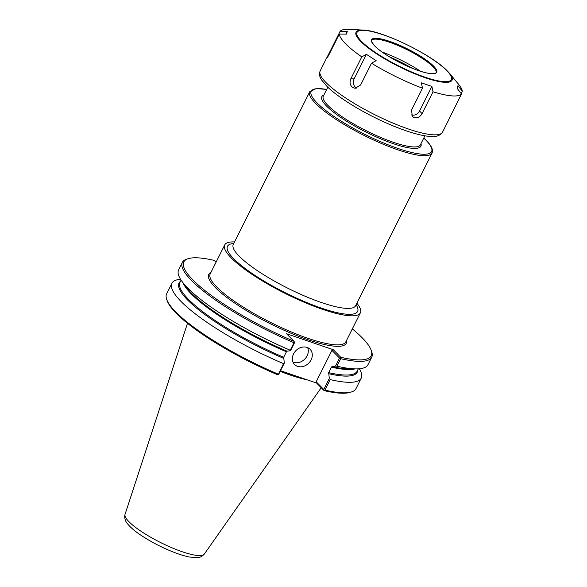 <?xml version="1.0" encoding="UTF-8"?>
<svg xmlns="http://www.w3.org/2000/svg" width="587" height="587" viewBox="0 0 587 587"><rect width="100%" height="100%" fill="white"/><g stroke="black" fill="none" stroke-linecap="round" stroke-linejoin="round"><path stroke-width="0.88" d="M234.529 241.939A75.848 16.319 26.6 0 0 224.718 244.911A75.848 16.319 26.6 0 0 253.386 275.252A75.848 16.319 26.6 0 0 322.542 309.334A75.848 16.319 26.6 0 0 360.367 312.842A75.848 16.319 26.6 0 0 356.867 303.208M280.505 370.713L316.598 383.054L324.053 390.619A104.787 22.548 26.6 0 0 350.013 392.395L351.408 391.962A105.873 22.783 26.6 0 0 355.986 388.638L361.247 378.131A105.873 22.783 26.6 0 0 359.325 368.775M180.547 279.251A105.873 22.783 26.6 0 0 171.91 283.316L166.649 293.83A105.873 22.783 26.6 0 0 166.723 299.48L167.222 300.86A104.787 22.548 26.6 0 0 277.306 374.638L278.796 374.132L284.321 363.089L283.528 363.647L278.297 374.601M324.053 390.619L324.949 390.12A105.873 22.783 26.6 0 0 351.408 391.962M324.949 390.12L330.21 379.606A105.873 22.783 26.6 0 0 361.247 378.131M335.5 366.112L332.051 366.559L331.42 367.154L328.676 372.635L329.314 378.468L323.789 389.511L316.195 381.807L331.941 350.366L339.528 358.07L335.5 366.112L336.923 366.193A105.873 22.783 26.6 0 0 356.911 368.9A105.873 22.783 26.6 0 0 367.968 364.718L371.732 357.197A105.873 22.783 26.6 0 0 371.652 351.547L371.153 350.168A104.787 22.548 26.6 0 0 352.325 328.896M336.923 366.193L340.687 358.672L340.343 357.916L340.746 357.278A104.787 22.548 26.6 0 0 371.153 350.168M340.687 358.672A105.873 22.783 26.6 0 0 371.732 357.197M340.746 357.278L333.299 349.713L286.551 333.739L293.999 341.304A104.787 22.548 26.6 0 1 188.361 258.632A104.787 22.548 26.6 0 1 214.321 260.408L216.075 262.184M188.361 258.632L186.967 259.065A105.873 22.783 26.6 0 0 182.388 262.389A105.873 22.783 26.6 0 0 294.006 342.72L290.242 350.234L290.506 350.733L294.542 342.691L294.505 342.243L294.006 342.72M293.999 341.304L294.505 342.243M171.91 283.316A105.873 22.783 26.6 0 0 283.528 363.647M284.321 363.089L283.682 357.256L286.427 351.774L287.065 351.18L290.506 350.733M166.723 299.48A105.873 22.783 26.6 0 0 278.26 374.161M182.388 262.389L178.624 269.903A105.873 22.783 26.6 0 0 181.897 281.261A105.873 22.783 26.6 0 0 290.242 350.234M331.941 350.366L333.299 349.713M339.528 358.07L340.343 357.916M330.21 379.606L329.314 378.468M323.789 389.511L324.134 390.274M316.598 383.054L316.195 381.807M292.994 362.098A10.86 8.966 135.4 0 0 293.581 362.326A10.86 8.966 135.4 0 0 304.888 358.965A10.86 8.966 135.4 0 0 307.661 347.643M297.58 366.376A10.86 8.966 -44.6 0 1 294.586 364.52A10.86 8.966 -44.6 0 1 294.645 352.112A10.86 8.966 -44.6 0 1 307.074 347.416A10.86 8.966 -44.6 0 1 310.061 349.28A10.86 8.966 -44.6 0 1 310.002 361.68A10.86 8.966 -44.6 0 1 297.58 366.376M280.175 371.373A76.016 16.355 26.6 0 0 289.809 374.902A76.016 16.355 26.6 0 0 307.419 379.914M350.872 78.68L361.79 56.873L366.413 54.327L376.135 60.659L371.52 63.205L360.601 85.012L355.113 88.336L352.728 87.529C349.999 85.269 349.382 82.319 350.872 78.68L354.093 78.929L366.413 54.327M356.83 88.175A6.516 5.628 94.4 0 1 354.093 78.929M329.197 53.131L340.115 31.324L347.277 31.36L346.477 34.09L339.323 34.061L328.397 55.868L326.13 59.008L329.197 53.131L329.652 53.358M345.912 34.09L347.277 31.36M448.431 120.24L461.521 93.971L457.163 88.358L457.955 85.621L462.321 91.234L461.177 93.524M339.323 34.061A68.415 14.719 26.6 0 0 361.79 56.873M363.243 30.091A53.666 11.549 26.6 0 0 368.122 47.826A53.666 11.549 26.6 0 0 425.274 77.763A53.666 11.549 26.6 0 0 449.4 73.236L447.301 70.932C432.538 55.061 381.755 30.297 363.243 30.091L348.81 29.35A68.415 14.719 26.6 0 0 340.115 31.324M462.321 91.234A68.415 14.719 26.6 0 0 458.638 84.345L449.4 73.236A53.666 11.549 26.6 0 0 447.389 71.027M433.023 91.792L422.097 113.607C420.101 116.996 417.438 118.332 414.114 117.62L412.301 116.483L411.575 110.004L422.493 88.197L421.356 82.826L431.878 86.428L433.023 91.792A68.415 14.719 26.6 0 0 461.521 93.971M371.52 63.205A68.415 14.719 26.6 0 0 422.493 88.197M431.878 86.428L419.558 111.024A6.516 5.378 -44.6 0 1 411.245 114.839M436.236 72.663A36.181 7.785 26.6 0 0 436.295 71.952A36.181 7.785 26.6 0 0 389.452 42.235A36.181 7.785 26.6 0 0 372.121 39.813A36.181 7.785 26.6 0 0 371.586 40.29M420.608 71.298A44.333 9.539 26.6 0 0 382.042 51.986M412.235 68.261A45.61 9.81 26.6 0 0 389.489 56.873M401.97 63.667A41.56 8.944 26.6 0 0 399.321 62.339M355.524 305.886L355.612 305.717A68.415 14.719 -153.4 0 1 321.5 302.554A68.415 14.719 -153.4 0 1 239.188 256.196A68.415 14.719 -153.4 0 1 233.274 244.449L309.738 91.755A68.415 14.719 26.6 0 0 335.595 119.117A68.415 14.719 26.6 0 0 397.964 149.861A68.415 14.719 26.6 0 0 432.076 153.016C433.734 148.423 429.405 143.69 426.059 140.212L423.799 138.026M233.758 243.48A72.759 15.651 26.6 0 0 233.78 258.794A72.759 15.651 26.6 0 0 321.324 308.094A72.759 15.651 26.6 0 0 356.096 304.741M326.666 89.466A67.329 14.484 26.6 0 0 322.931 108.221A67.329 14.484 26.6 0 0 398.015 148.474A67.329 14.484 26.6 0 0 425.758 140.022A67.329 14.484 26.6 0 0 423.763 138.092M323.885 95.028A55.383 11.916 26.6 0 0 338.897 116.145A55.383 11.916 26.6 0 0 393.29 143.676A55.383 11.916 26.6 0 0 420.982 143.646M327.803 87.199L323.305 96.18A54.297 11.681 26.6 0 0 343.828 117.892A54.297 11.681 26.6 0 0 393.334 142.296A54.297 11.681 26.6 0 0 420.402 144.798L424.9 135.817M332.051 366.559A99.629 21.433 26.6 0 0 350.402 369.003L356.911 368.9M210.953 272.405A76.934 16.553 26.6 0 0 270.123 323.642A76.934 16.553 26.6 0 0 346.594 340.328M180.554 281.21A99.629 21.433 26.6 0 0 283.499 358.297M224.718 244.911L210.19 273.931A75.848 16.319 26.6 0 0 238.858 304.271A75.848 16.319 26.6 0 0 308.014 338.354A75.848 16.319 26.6 0 0 345.831 341.861L360.367 312.842M328.493 373.677A99.629 21.433 26.6 0 0 357.754 369.942M181.104 280.116L179.967 282.384A99.086 21.323 26.6 0 0 283.682 357.256M328.676 372.635A99.086 21.323 26.6 0 0 357.167 371.123L358.305 368.849M183.019 282.809A99.086 21.323 26.6 0 0 286.427 351.774M331.42 367.154A99.086 21.323 26.6 0 0 354.996 368.93M181.897 281.261L185.712 286.537A99.629 21.433 26.6 0 0 287.065 351.18M204.298 554.091C202.053 556.542 199.697 557.723 197.217 557.65L189.366 557.004C183.804 555.889 177.311 553.776 169.892 550.672C159.033 546.071 149.179 540.781 140.33 534.816C134.452 530.839 130.138 527.097 127.379 523.589C125.647 521.608 124.745 519.157 124.679 516.237L125.031 514.395A44.348 9.539 26.6 0 0 142.436 532.196A44.348 9.539 26.6 0 0 182.344 551.78A44.348 9.539 26.6 0 0 204.298 554.091L321.206 387.728M280.909 370.852A76.016 16.355 26.6 0 0 290.147 374.227A76.016 16.355 26.6 0 0 298.746 376.949M442.525 132.156C438.335 138.026 431.555 136.514 426.558 136.074C417.049 134.65 405.162 130.945 390.898 124.95C365.745 114.414 338.589 98.102 326.915 86.326L321.625 80.001C319.504 77.058 319.02 74.028 320.179 70.895A68.415 14.719 26.6 0 0 346.037 98.256A68.415 14.719 26.6 0 0 408.413 129.001A68.415 14.719 26.6 0 0 442.525 132.156L448.475 120.276M422.097 113.607L419.558 111.024M424.988 77.176A52.698 11.336 26.6 0 0 446.707 70.557A52.698 11.336 26.6 0 0 383.304 34.846A52.698 11.336 26.6 0 0 361.585 41.464A52.698 11.336 26.6 0 0 424.988 77.176M418.546 70.631A36.401 7.829 26.6 0 0 433.544 66.06A36.401 7.829 26.6 0 0 389.746 41.391A36.401 7.829 26.6 0 0 374.748 45.962A36.401 7.829 26.6 0 0 418.546 70.631M436.405 72.399A36.181 7.785 26.6 0 0 433.272 66.192A36.181 7.785 26.6 0 0 389.739 41.67A36.181 7.785 26.6 0 0 371.696 39.997C372.224 40.921 369.37 39.16 374.653 45.845C380.442 52.368 401.016 64.695 418.898 70.741C428.928 74.043 434.762 74.593 436.405 72.399M355.612 305.717L432.076 153.016M326.702 89.407L316.29 88.556L309.738 91.755M125.031 514.395L187.495 323.298M320.179 70.895L326.13 59.008"/></g></svg>
